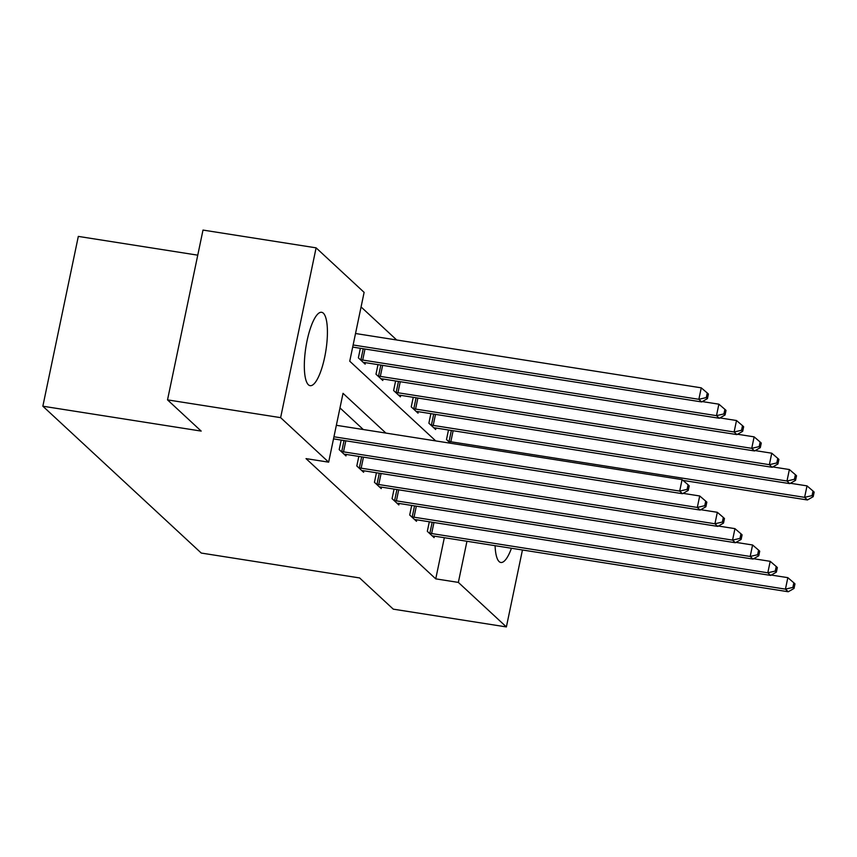 <?xml version="1.0" encoding="UTF-8"?>
<svg xmlns="http://www.w3.org/2000/svg" width="857" height="857" viewBox="0 0 857 857"><rect width="100%" height="100%" fill="white"/><g stroke="black" fill="none" stroke-linecap="round" stroke-linejoin="round"><path stroke-width="1.29" d="M511.447 548.255A37.13 10.145 -81.1 0 1 500.831 562.471A37.13 10.145 -81.1 0 1 499.128 561.592A37.13 10.145 -81.1 0 1 495.089 545.684M308.402 384.782A37.13 10.145 -81.1 0 1 306.42 344.086A37.13 10.145 -81.1 0 1 321.643 312.302A37.13 10.145 -81.1 0 1 323.357 313.191A37.13 10.145 -81.1 0 1 325.328 353.877A37.13 10.145 -81.1 0 1 310.116 385.661A37.13 10.145 -81.1 0 1 308.402 384.782M197.753 255.172L78.319 236.403L42.85 406.207L201.256 553.054L359.608 577.939L393.277 609.156L506.38 626.928L458.356 582.406L466.958 541.26M42.85 406.207L201.191 431.092L167.522 399.876L203.002 230.072L316.104 247.844L364.118 292.366L349.742 361.204L435.72 440.905M396.695 339.983L361.076 306.956M360.358 348.296L358.365 357.851L365.146 364.139L365.457 362.661M377.991 364.632L375.987 374.198L382.768 380.476L383.079 379.008M395.613 380.979L393.62 390.535L400.401 396.823L400.701 395.345M413.245 397.316L411.242 406.871L418.023 413.16L418.334 411.681M430.867 413.652L428.875 423.219L435.645 429.496L435.956 428.029M448.49 430L446.497 439.555L450.461 443.23M385.918 433.085L343.025 393.331L328.649 462.169L306.024 458.613L435.742 578.861L444.333 537.714M363.293 429.528L339.983 407.921M341.193 440.08L339.19 449.636L345.971 455.924L346.282 454.446M358.815 456.417L356.812 465.983L363.593 472.261L363.904 470.793M376.437 472.764L374.445 482.32L381.226 488.608L381.526 487.13M394.07 489.101L392.067 498.656L398.848 504.944L399.158 503.466M411.692 505.437L409.7 515.003L416.47 521.281L416.781 519.813M429.314 521.784L427.322 531.34L434.103 537.628L434.413 536.15M167.522 399.876L280.625 417.648L316.104 247.844M522.449 549.98L506.38 626.928M435.742 578.861L458.356 582.406M328.649 462.169L280.625 417.648M333.951 436.77L679.687 491.093L682.504 493.718L333.512 438.87M336.351 425.297L682.076 479.62L679.687 491.093L687.132 489.368L688.257 490.408L689.221 485.823L688.085 484.773L687.132 489.368M688.085 484.773L682.076 479.62M682.504 493.718L688.257 490.408M352.688 347.085L701.679 401.933L698.862 399.308L701.251 387.835L355.526 333.512M706.307 397.584L707.432 398.623L708.396 394.038L707.261 392.988L706.307 397.584L698.862 399.308L353.127 344.985M707.432 398.623L701.679 401.933M701.251 387.835L707.261 392.988M341.022 451.339L341.75 451.5A4.756 0.825 -168.2 0 0 343.518 451.843L697.309 507.44L700.137 510.054L346.346 454.456A4.756 0.825 -168.2 0 0 344.739 454.274L344.139 454.231M683.125 493.364L699.708 495.967L697.309 507.44L704.754 505.705L705.889 506.755L706.843 502.159L705.718 501.12L704.754 505.705M705.718 501.12L699.708 495.967M700.137 510.054L705.889 506.755M358.644 467.676L359.372 467.836A4.756 0.825 -168.2 0 0 361.151 468.179L714.931 523.777L717.759 526.391L363.968 470.804A4.756 0.825 -168.2 0 0 362.361 470.611L361.772 470.568M700.758 509.701L717.33 512.304L714.931 523.777L722.387 522.042L723.512 523.091L724.476 518.506L723.34 517.457L722.387 522.042M723.34 517.457L717.33 512.304M717.759 526.391L723.512 523.091M363.314 362.447L363.914 362.49A4.756 0.825 11.8 0 1 365.521 362.672L719.312 418.27L716.484 415.656L718.884 404.183L702.301 401.579M723.929 413.92L725.065 414.97L726.018 410.374L724.893 409.335L723.929 413.92L716.484 415.656L362.693 360.058A4.756 0.825 11.8 0 1 360.926 359.715L360.197 359.554M725.065 414.97L719.312 418.27M718.884 404.183L724.893 409.335M380.947 378.783L381.536 378.826A4.756 0.825 11.8 0 1 383.143 379.019L736.934 434.606L734.106 431.992L736.506 420.519L719.934 417.916M741.562 430.257L742.687 431.307L743.651 426.722L742.516 425.672L741.562 430.257L734.106 431.992L380.326 376.394A4.756 0.825 11.8 0 1 378.548 376.052L377.819 375.891M742.687 431.307L736.934 434.606M736.506 420.519L742.516 425.672M376.277 484.012L377.005 484.184A4.756 0.825 -168.2 0 0 378.773 484.526L732.564 540.114L735.381 542.738L381.601 487.14A4.756 0.825 -168.2 0 0 379.994 486.947L379.394 486.905M718.38 526.037L734.952 528.64L732.564 540.114L740.009 538.389L741.134 539.428L742.098 534.843L740.962 533.793L740.009 538.389M740.962 533.793L734.952 528.64M735.381 542.738L741.134 539.428M393.899 500.359L394.627 500.52A4.756 0.825 -168.2 0 0 396.395 500.863L750.186 556.461L753.014 559.075L399.223 503.477A4.756 0.825 -168.2 0 0 397.616 503.295L397.016 503.252M736.002 542.374L752.585 544.988L750.186 556.461L757.631 554.725L758.766 555.775L759.72 551.18L758.595 550.14L757.631 554.725M758.595 550.14L752.585 544.988M753.014 559.075L758.766 555.775M411.521 516.696L412.249 516.857A4.756 0.825 -168.2 0 0 414.027 517.2L767.808 572.797L770.636 575.411L416.845 519.824A4.756 0.825 -168.2 0 0 415.238 519.631L414.649 519.588M753.635 558.721L770.207 561.324L767.808 572.797L775.264 571.062L776.388 572.112L777.353 567.527L776.217 566.477L775.264 571.062M776.217 566.477L770.207 561.324M770.636 575.411L776.388 572.112M398.569 395.12L399.169 395.163A4.756 0.825 11.8 0 1 400.776 395.356L754.556 450.953L751.739 448.329L754.128 436.856L737.556 434.253M759.184 446.604L760.309 447.643L761.273 443.058L760.138 442.008L759.184 446.604L751.739 448.329L397.948 392.742A4.756 0.825 11.8 0 1 396.18 392.399L395.452 392.227M760.309 447.643L754.556 450.953M754.128 436.856L760.138 442.008M416.191 411.467L416.791 411.51A4.756 0.825 11.8 0 1 418.398 411.692L772.189 467.29L769.361 464.676L771.761 453.203L755.178 450.589M776.806 462.941L777.942 463.991L778.895 459.395L777.77 458.356L776.806 462.941L769.361 464.676L415.57 409.078A4.756 0.825 11.8 0 1 413.802 408.735L413.074 408.575M777.942 463.991L772.189 467.29M771.761 453.203L777.77 458.356M433.824 427.804L434.413 427.847A4.756 0.825 11.8 0 1 436.02 428.039L789.811 483.627L786.983 481.013L789.383 469.54L772.81 466.936M794.439 479.277L795.564 480.327L796.528 475.742L795.392 474.692L794.439 479.277L786.983 481.013L433.203 425.415A4.756 0.825 11.8 0 1 431.425 425.072L430.696 424.911M795.564 480.327L789.811 483.627M789.383 469.54L795.392 474.692M683.008 480.413L807.433 499.974L804.616 497.349L807.015 485.876L790.433 483.273M812.061 495.625L813.197 496.664L814.15 492.079L813.025 491.029L812.061 495.625L804.616 497.349L450.825 441.762A4.756 0.825 11.8 0 1 449.057 441.419L448.329 441.248M813.197 496.664L807.433 499.974M807.015 485.876L813.025 491.029M429.153 533.033L429.882 533.204A4.756 0.825 -168.2 0 0 431.649 533.547L785.441 589.134L788.269 591.759L434.478 536.161A4.756 0.825 -168.2 0 0 432.871 535.968L432.271 535.925M771.257 575.058L787.84 577.661L785.441 589.134L792.886 587.409L794.021 588.448L794.975 583.863L793.85 582.814L792.886 587.409M793.85 582.814L787.84 577.661M788.269 591.759L794.021 588.448M341.75 451.5L344.043 440.53M343.518 451.843L345.821 440.809M359.372 467.836L361.665 456.867M361.151 468.179L363.454 457.145M364.996 349.024L362.693 360.058M363.218 348.745L360.926 359.715M382.629 365.361L380.326 376.394M380.84 365.082L378.548 376.052M377.005 484.184L379.297 473.203M378.773 484.526L381.076 473.493M394.627 500.52L396.92 489.551M396.395 500.863L398.709 489.829M412.249 516.857L414.542 505.887M414.027 517.2L416.331 506.166M400.251 381.708L397.948 392.742M398.473 381.419L396.18 392.399M417.884 398.044L415.57 409.078M416.095 397.766L413.802 408.735M435.506 414.381L433.203 425.415M433.717 414.102L431.425 425.072M453.128 430.728L450.825 441.762M451.35 430.439L449.057 441.419M429.882 533.204L432.174 522.224M431.649 533.547L433.953 522.513"/></g></svg>
